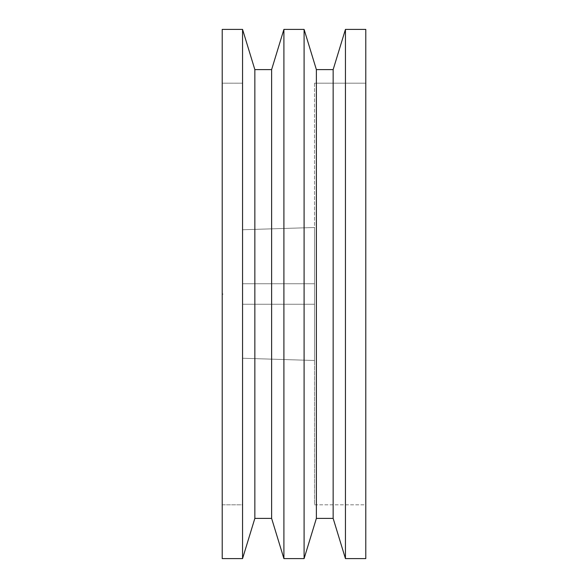 <?xml version="1.0" encoding="UTF-8"?>
<svg xmlns="http://www.w3.org/2000/svg" width="588" height="588" viewBox="0 0 588 588"><rect width="100%" height="100%" fill="white"/><g stroke="black" fill="none" stroke-linecap="round" stroke-linejoin="round"><path stroke-width="0.44" stroke-dasharray="2.94 2.21" d="M314.514 283.747L314.514 304.253L242.719 304.253L242.719 283.747L314.514 283.747L314.514 304.253L242.719 304.253L242.719 283.747L314.514 283.747L314.514 504.82L314.514 83.18L365.787 83.18L365.787 504.82L314.514 504.82L314.514 273.339L314.514 304.253L314.514 283.747L314.514 304.253L314.514 283.747L242.719 283.747L242.719 294L242.719 83.18L242.719 504.82L222.213 504.82L222.213 83.18L242.719 83.18L242.719 314.661L242.719 283.747L242.719 304.253L242.719 283.747L242.719 304.253L314.514 304.253L314.514 283.747L242.719 283.747L242.719 304.253L314.514 304.253L314.514 283.747M242.719 358.254L242.719 229.746L314.514 227.505L314.514 360.495L242.719 358.254L242.719 357.019L242.719 358.254L314.514 360.495L314.514 227.505L314.514 359.224L314.514 227.505L242.719 229.746L242.719 358.254M222.213 558.6L222.213 29.4L222.213 558.6M222.213 294.074L222.213 504.82L222.213 273.339L222.213 294.059L223.028 294.007L222.213 294.081M222.213 83.18L222.213 504.82L242.719 504.82L242.719 83.18L222.213 83.18M222.213 294.147L223.028 294.169L222.213 294.147M314.514 83.18L314.514 504.82L365.787 504.82L365.787 294L365.787 558.6L365.787 29.4L365.787 504.82L365.787 83.18L314.514 83.18M283.908 558.6L283.908 29.4L283.908 558.6M304.092 29.4L304.092 558.6L304.092 29.4M242.557 29.4L242.557 558.6L242.557 29.4M254.847 69.605L254.847 518.395L254.847 69.605M271.619 69.605L271.619 518.395L271.619 69.605M316.381 69.605L316.381 518.395L316.381 69.605M333.153 69.605L333.153 518.395L333.153 69.605M345.443 29.4L345.443 558.6L345.443 29.4"/><path stroke-width="0.88" d="M345.443 558.6L365.787 558.6L365.787 29.4L345.443 29.4L345.443 558.6L345.443 29.4L333.153 69.605L333.153 518.395L345.443 558.6L333.153 518.395L333.153 69.605L316.381 69.605L316.381 518.395L333.153 518.395L316.381 518.395L316.381 69.605L304.092 29.4L304.092 558.6L316.381 518.395L304.092 558.6L304.092 29.4L283.908 29.4L271.619 69.605L271.619 518.395L283.908 558.6L283.908 29.4L283.908 558.6L304.092 558.6L283.908 558.6L271.619 518.395L271.619 69.605L254.847 69.605L254.847 518.395L271.619 518.395L254.847 518.395L254.847 69.605L242.557 29.4L242.557 558.6L254.847 518.395L242.557 558.6L242.557 29.4L222.213 29.4L222.213 558.6L242.557 558.6L222.213 558.6L222.213 29.4L242.557 29.4L254.847 69.605L271.619 69.605L283.908 29.4L304.092 29.4L316.381 69.605L333.153 69.605L345.443 29.4L365.787 29.4L365.787 558.6L345.443 558.6"/></g></svg>
